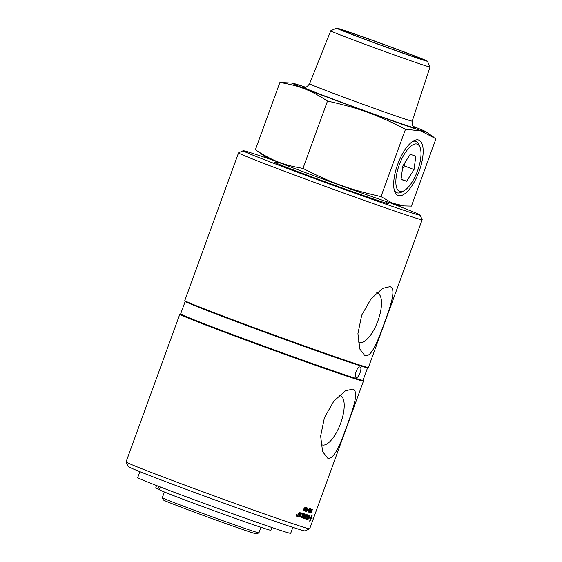 <?xml version="1.0" encoding="UTF-8"?>
<svg xmlns="http://www.w3.org/2000/svg" width="562" height="562" viewBox="0 0 562 562"><rect width="100%" height="100%" fill="white"/><g stroke="black" fill="none" stroke-linecap="round" stroke-linejoin="round"><path stroke-width="0.84" d="M304.274 510.331L305.033 507.514L304.133 508.905L304.274 510.331M304.99 507.5L304.091 508.884L303.887 510.5M305.124 507.128L305.004 509.186L303.761 510.872M305.377 507.634L305.054 509.2L303.789 510.886L303.909 508.828L305.166 507.149L305.426 507.655L305.166 507.149M305.588 510.76L306.36 507.943L305.482 509.341L305.588 510.76M306.318 507.929L305.433 509.32L305.257 510.942M306.445 507.556L306.304 509.601L305.089 511.301L305.264 509.27L306.494 507.577L306.346 509.622L305.131 511.322M306.494 507.577L306.683 508.055M308.482 509.502L308.32 509.959L307.758 509.783M307.976 509.348A97.711 1.819 20 0 0 308.531 509.523L308.362 509.973A97.711 1.819 -160 0 1 307.807 509.797L307.976 509.348M308.629 511.722L309.437 508.926L308.615 510.338L308.629 511.722M309.395 508.912L308.348 511.926M309.522 508.54L309.29 510.542L308.159 512.277M309.697 509.01L308.201 512.291L308.433 510.282L309.571 508.554L309.746 509.032L309.571 508.554M309.95 510.563L309.332 512.228M310.596 508.87L310.617 509.889L310.456 509.235L309.641 510.563L310.182 510.198L310.112 511.504L309.255 512.621L309.458 510.71L310.653 508.891L310.667 509.91L310.505 509.256L309.69 510.584M310.126 510.177L310.062 511.49L309.212 512.607M310.456 509.882L310.505 509.256L310.505 509.903M311.762 511.87L310.877 513.106M312.353 509.467L311.011 513.148A97.711 1.819 -160 0 1 310.927 513.127L312.268 509.446A97.711 1.819 20 0 0 312.402 509.481L311.355 512.354M296.532 515.544L296.659 515.242A97.655 1.819 -160 0 0 296.771 515.277L296.813 515.291A97.711 1.819 -160 0 1 296.701 515.256L296.596 515.565A97.711 1.819 20 0 0 296.701 515.6L296.813 515.291M296.701 514.609L296.82 515.136A97.711 1.819 20 0 0 296.869 515.15L297.024 514.722A97.711 1.819 20 0 0 297.115 514.75L296.743 515.768A97.711 1.819 -160 0 1 296.546 515.705L296.631 514.588A97.711 1.819 20 0 0 296.743 514.63L296.806 515.136M297.073 514.736L296.701 515.754L296.357 515.326M296.989 514.413L296.202 515.031L296.406 515.986L297.136 515.34L296.975 514.406L296.244 515.045L296.406 515.986M296.989 514.237L297.179 515.354L296.307 516.127M297.031 514.251L297.221 515.375L296.336 516.134L296.153 515.017L297.045 514.258M301.738 513.015L299.483 516.963M301.499 512.937A97.711 1.819 20 0 0 301.78 513.029L299.813 517.075A97.711 1.819 -160 0 1 299.525 516.984L301.499 512.937M302.806 517.518L302.567 516.822L302.763 517.504L302.567 516.822L303.382 516.232A97.655 1.819 -160 0 0 303.782 516.359L303.831 516.38A97.711 1.819 -160 0 1 303.431 516.246L302.609 516.836L302.806 517.518A97.711 1.819 20 0 0 303.227 517.651L303.831 516.38M304.021 514.321L304.218 514.349A97.655 1.819 -160 0 0 304.66 514.49L304.702 514.511A97.711 1.819 -160 0 1 304.267 514.37L303.347 515.017L303.55 515.754A97.711 1.819 20 0 0 304.049 515.916L304.702 514.511M303.972 514.3L303.304 515.003L303.55 515.754M305.117 514.111L303.213 518.178L302.377 517.876M304.246 513.83A97.711 1.819 20 0 0 305.166 514.125L303.255 518.192A97.711 1.819 -160 0 1 302.658 518.002L302.356 516.794L303.087 515.895L303.08 514.94L304.246 513.83M306.135 517.117L307.091 517.419A97.711 1.819 -160 0 1 306.185 517.131L306.395 516.668A97.711 1.819 20 0 0 307.302 516.949L307.941 515.53L306.908 515.206M308.292 515.108L306.459 519.204L305.321 518.845M307.941 515.53A97.711 1.819 -160 0 1 306.957 515.228L307.168 514.757A97.711 1.819 20 0 0 308.341 515.122L306.508 519.218A97.711 1.819 -160 0 1 305.37 518.866L305.58 518.403A97.711 1.819 20 0 0 306.515 518.691L307.091 517.419M308.671 516.014L309.093 515.881A97.655 1.819 -160 0 0 309.304 515.944L309.353 515.958A97.711 1.819 -160 0 1 309.142 515.895L307.737 517.721L307.716 519.063A97.711 1.819 20 0 0 307.962 519.133L309.353 515.958M308.622 515.993L307.688 517.707L307.716 519.063M309.676 515.53L307.885 519.632L307.266 519.372M309.255 515.403A97.711 1.819 20 0 0 309.725 515.544L307.934 519.653A97.711 1.819 -160 0 1 307.526 519.534L307.547 517.637L309.255 515.403M311.207 518.241L311.158 518.22A97.655 1.819 -160 0 1 310.547 518.052L309.845 521.1L311.207 518.241A97.711 1.819 -160 0 1 310.596 518.073L309.845 521.1M309.718 518.248L309.964 517.89L309.767 518.269L309.374 517.665L310.196 517.419L310.006 517.799A97.711 1.819 20 0 0 310.407 517.911L311.945 514.996A97.711 1.819 20 0 0 312.156 515.052L311.945 516.619A97.711 1.819 -160 0 1 311.755 516.569L312.015 515.129L310.631 517.974A97.711 1.819 20 0 0 311.243 518.143L311.334 517.883A97.711 1.819 -160 0 1 311.243 517.862L311.791 516.794L311.615 517.96A97.711 1.819 -160 0 1 311.524 517.939L311.432 518.199A97.711 1.819 20 0 0 312.128 518.375L312.086 518.466A97.711 1.819 -160 0 1 311.397 518.29L309.908 521.227A97.711 1.819 -160 0 1 309.697 521.171L310.372 518.009A97.711 1.819 -160 0 1 309.964 517.89M309.908 517.869L310.372 518.009M309.648 521.15L311.397 518.29M311.348 518.269L312.086 518.466M311.559 517.939L311.741 516.773M312.015 515.129L310.631 517.974M310.147 517.405L310.006 517.799M311.699 516.548L312.107 515.031M306.149 514.356L306.311 515.768L304.745 518.663M304.969 518.733L305.018 518.754A97.711 1.819 -160 0 1 304.794 518.684L306.142 515.712L306.002 514.827L303.62 518.304M305.988 516.506L305.018 518.754M303.859 518.382L303.909 518.403A97.711 1.819 -160 0 1 303.663 518.326L306.199 514.378L306.037 516.527M305.988 514.827L303.909 518.403M303.361 513.542L301.464 517.616A97.711 1.819 -160 0 1 301.197 517.525L302.918 513.935L301.822 513.577M302.918 513.935A97.711 1.819 -160 0 1 301.871 513.591L302.096 513.134A97.711 1.819 20 0 0 303.403 513.563L301.464 517.616M299.518 512.284L299.026 516.19L300.719 512.684A97.711 1.819 20 0 0 301 512.776L299.019 516.815A97.711 1.819 -160 0 1 298.71 516.71L299.23 512.902L297.551 516.33A97.711 1.819 -160 0 1 297.249 516.232L299.251 512.2A97.711 1.819 20 0 0 299.56 512.298L299.026 516.19M299.23 512.902L297.207 516.211M300.958 512.755L298.661 516.696M310.336 512.537L310.702 511.371L310.73 512.038M310.702 511.371L310.681 512.017L310.758 511.392M310.842 511.006L311.39 510.359L311.425 509.537L310.919 510.198L310.891 511.027L310.919 510.198M311.383 509.516L310.87 510.177M311.517 509.151L311.481 510.387L310.154 512.888M310.927 511.251L310.203 512.909L310.203 511.849L311.566 509.165L310.976 511.265M307.182 510.458L306.121 511.631M307.653 508.013L306.606 510.879L307.231 510.479L307.077 510.914L306.29 511.694A97.711 1.819 -160 0 1 306.171 511.652L307.505 507.971A97.711 1.819 20 0 0 307.702 508.034L306.655 510.9M363.038 380.27L363.452 381.015A97.711 1.819 -160 0 1 363.459 381.064L309.704 528.758A97.711 1.819 -160 0 1 309.676 528.779A97.711 1.819 -160 0 1 302.553 526.889A97.711 1.819 -160 0 1 200.297 490.837A97.711 1.819 -160 0 1 126.071 461.95A97.711 1.819 -160 0 1 126.064 461.915L179.819 314.221A97.711 1.819 -160 0 1 179.854 314.193L180.655 313.884M363.459 381.064A97.711 1.819 -160 0 1 356.308 379.195A97.711 1.819 -160 0 1 253.216 342.834A97.711 1.819 -160 0 1 179.819 314.221M327.597 458.093L322.595 451.595L320.635 436.091L324.422 417.664L333.779 401.226L345.398 390.822L352.704 389.094C359.441 391.173 353.161 408.609 347.084 425.497C340.888 442.329 334.306 460.229 327.597 458.093M271.931 527.514L270.933 530.275A59.319 1.103 -160 0 1 214.81 511.027A59.319 1.103 -160 0 1 159.446 489.699L160.416 487.029M159.517 489.502L155.695 487.978L156.573 485.547M292.851 527.353L290.695 533.296A81.399 1.517 -160 0 1 184.603 496.176A81.399 1.517 -160 0 1 137.711 477.616L139.875 471.673M412.332 141.645A27.405 10.432 -69.6 0 1 415.915 141.336A27.405 10.432 -69.6 0 1 419.287 145.179L420.158 147.616A25.227 9.603 -69.6 0 1 417.426 171.136A25.227 9.603 -69.6 0 1 404.099 190.715A25.227 9.603 -69.6 0 1 399.8 191.487A25.227 9.603 -69.6 0 1 399.252 164.912A25.227 9.603 -69.6 0 1 417.053 144.083A25.227 9.603 -69.6 0 1 420.158 147.616M404.099 190.715L401.844 191.986A27.405 10.432 -69.6 0 1 397.165 192.829A27.405 10.432 -69.6 0 1 394.271 190.104M406.656 181.238L401.043 179.475L402.806 166.022L410.19 154.332L415.81 156.095L414.046 169.548L406.656 181.238L401.085 179.159M414.046 169.548L404.38 165.945L402.406 169.071M404.781 162.896L404.38 165.945M427.345 61.16L430.035 66.927A52.842 0.983 -160 0 1 430.035 66.948A52.842 0.983 -160 0 1 426.172 65.937A52.842 0.983 -160 0 1 370.407 46.267A52.842 0.983 -160 0 1 330.73 30.798A52.842 0.983 -160 0 1 330.744 30.784L336.512 28.1A48.339 0.899 -160 0 1 340.031 29.034A48.339 0.899 -160 0 1 390.625 46.871A48.339 0.899 -160 0 1 427.345 61.16A48.339 0.899 -160 0 1 423.811 60.26A48.339 0.899 -160 0 1 372.395 42.115A48.339 0.899 -160 0 1 336.512 28.1M305.412 87.145A71.36 1.328 20 0 0 297.207 84.462A71.36 1.328 20 0 0 292.177 83.071A71.36 1.328 20 0 0 343.312 103.155A71.36 1.328 20 0 0 420.882 130.553A71.36 1.328 20 0 0 425.975 131.768A71.36 1.328 20 0 0 413.218 126.38M162.341 497.679L163.409 499.962A49.618 0.92 20 0 0 201.098 514.63A49.618 0.92 20 0 0 253.026 532.938A49.618 0.92 20 0 0 256.644 533.9L258.927 532.832A51.402 0.955 -160 0 1 255.183 531.842A51.402 0.955 -160 0 1 201.386 512.874A51.402 0.955 -160 0 1 162.341 497.679A51.402 0.955 -160 0 1 162.334 497.658L164.399 491.989M260.951 527.311L258.942 532.818A51.402 0.955 -160 0 1 258.927 532.832M418.542 139.994A29.582 11.261 -69.6 0 1 419.182 171.157A29.582 11.261 -69.6 0 1 398.31 195.576A29.582 11.261 -69.6 0 1 394.672 191.431A29.582 11.261 -69.6 0 1 397.875 163.851A29.582 11.261 -69.6 0 1 413.499 140.907A29.582 11.261 -69.6 0 1 418.542 139.994M404.303 205.938L399.139 205.481A71.36 1.328 -160 0 1 394.117 204.09A71.36 1.328 -160 0 1 321.113 178.379A71.36 1.328 -160 0 1 265.348 156.784L255.387 149.766C272.198 160.697 283.396 165.08 302.974 168.403C331.425 182.98 349.775 189.605 380.994 196.581L392.417 203.191L404.303 205.938L411.426 206.121L435.936 138.786L420.854 130.925L405.504 129.239C377.053 114.662 358.704 108.037 327.484 101.062C310.674 90.138 299.476 85.754 279.897 82.431L292.177 83.071M279.897 82.431L255.387 149.766M327.484 101.062L302.974 168.403M405.504 129.239L380.994 196.581M345.763 31.17A41.728 0.78 -160 0 1 390 46.772A41.728 0.78 -160 0 1 421.128 58.926A41.728 0.78 -160 0 1 418.079 58.125A41.728 0.78 -160 0 1 374.257 42.67A41.728 0.78 -160 0 1 342.708 30.383A41.728 0.78 -160 0 1 345.763 31.17M126.071 461.95L128.206 466.523A94.142 1.749 20 0 0 199.721 494.349A94.142 1.749 20 0 0 298.239 529.088A94.142 1.749 20 0 0 305.103 530.914L309.676 528.779M243.149 150.707L238.576 152.843A97.711 1.819 20 0 0 238.548 152.864A97.711 1.819 20 0 0 311.945 181.477A97.711 1.819 20 0 0 415.037 217.838A97.711 1.819 20 0 0 422.188 219.707A97.711 1.819 20 0 0 422.188 219.665L420.053 215.098A94.142 1.749 -160 0 1 413.168 213.335A94.142 1.749 -160 0 1 313.034 178.006A94.142 1.749 -160 0 1 243.149 150.707A94.142 1.749 -160 0 1 274.375 160.69M389.719 202.678A94.142 1.749 -160 0 1 420.053 215.098M422.188 219.707L368.433 367.4A97.711 1.819 -160 0 1 368.398 367.429A97.711 1.819 -160 0 1 361.282 365.532A97.711 1.819 -160 0 1 259.152 329.529A97.711 1.819 -160 0 1 184.8 300.6A97.711 1.819 -160 0 1 184.793 300.558L238.548 152.864M364.886 355.634L359.884 349.135L357.924 333.631L361.71 315.205L371.068 298.766L382.687 288.362L390 286.634C396.73 288.713 390.457 306.149 384.373 323.045C378.184 339.877 371.601 357.769 364.886 355.634M386.192 202.446A60.815 1.131 -160 0 1 388.742 203.732A60.815 1.131 -160 0 1 384.289 202.573A60.815 1.131 -160 0 1 320.15 179.952A60.815 1.131 -160 0 1 274.439 162.137A60.815 1.131 -160 0 1 277.221 162.783M367.597 367.731L363.031 380.284A97.043 1.805 -160 0 1 355.929 378.437A97.043 1.805 -160 0 1 253.539 342.321A97.043 1.805 -160 0 1 180.648 313.905L185.221 301.351M368.398 367.429L367.569 367.745A97.043 1.805 -160 0 1 360.502 365.862A97.043 1.805 -160 0 1 259.075 330.105A97.043 1.805 -160 0 1 185.235 301.38L184.8 300.6M360.087 367.014C362.666 367.457 358.619 378.577 356.273 377.488C353.393 376.933 357.439 365.82 360.087 367.014L360.123 367.028M320.944 444.31A26.288 10.004 110.4 0 0 321.808 444.809A26.288 10.004 110.4 0 0 322.124 444.921A26.288 10.004 110.4 0 0 340.635 423.312A26.288 10.004 110.4 0 0 340.172 395.55A26.288 10.004 110.4 0 0 339.258 395.36M358.233 341.858A26.288 10.004 110.4 0 0 359.104 342.349A26.288 10.004 110.4 0 0 359.413 342.462A26.288 10.004 110.4 0 0 377.924 320.853A26.288 10.004 110.4 0 0 377.46 293.09A26.288 10.004 110.4 0 0 376.554 292.907M157.873 488.863L158.765 486.397M430.035 66.948L412.22 121.111A54.619 1.019 -160 0 1 408.223 120.071A54.619 1.019 -160 0 1 341.029 96.2A54.619 1.019 -160 0 1 309.564 83.745C305.089 89.541 304.716 86.344 303.754 87.166L303.754 87.166M304 87.201A60.197 1.124 20 0 0 337.158 100.64A60.197 1.124 20 0 0 411.201 126.942A60.197 1.124 20 0 0 414.257 127.335M412.22 121.111C411.707 127.3 413.393 125.762 414.468 127.469L414.461 127.462M330.73 30.798L309.564 83.745M425.975 131.768L434.033 137.402M277.523 161.947L276.989 163.423M386.494 201.603L385.961 203.086"/></g></svg>
